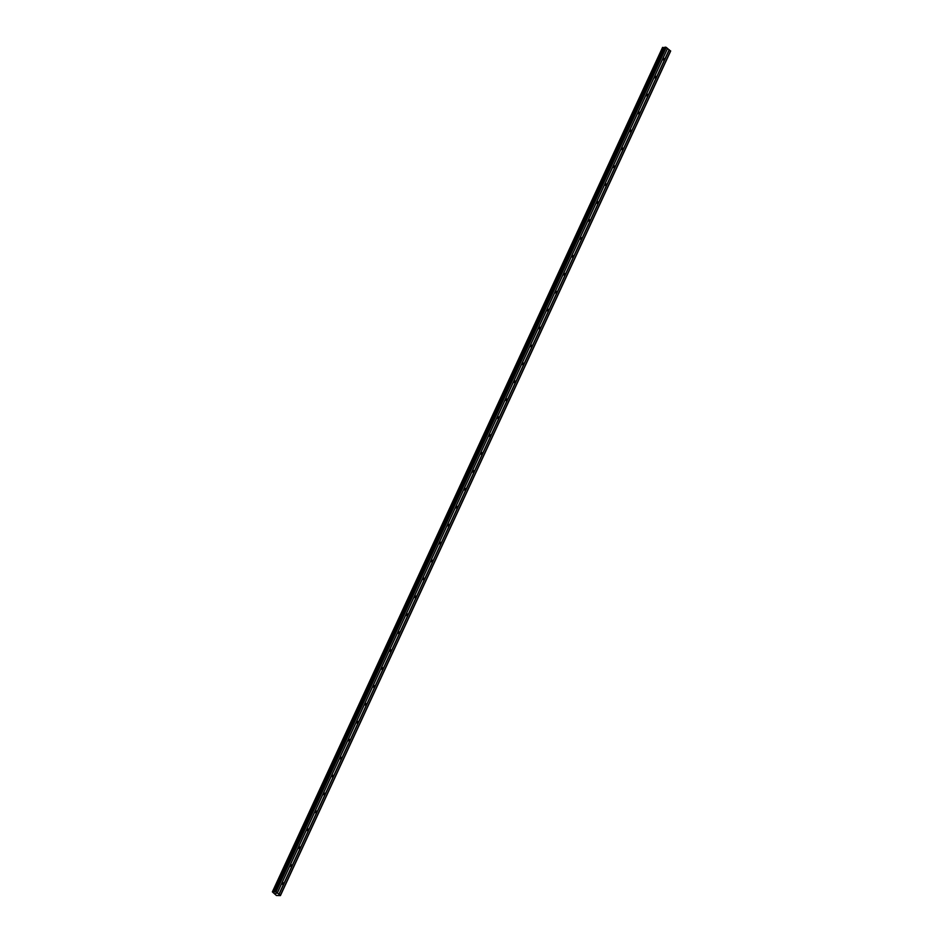 <?xml version="1.0" encoding="UTF-8"?>
<svg xmlns="http://www.w3.org/2000/svg" width="943" height="943" viewBox="0 0 943 943"><rect width="100%" height="100%" fill="white"/><g stroke="black" fill="none" stroke-linecap="round" stroke-linejoin="round"><path stroke-width="1.41" d="M282.169 883.013A0.931 0.719 -94.8 0 1 283.43 884.004A0.931 0.719 -94.8 0 1 282.169 883.013M290.444 865.096A0.931 0.719 -94.8 0 1 291.705 866.087A0.931 0.719 -94.8 0 1 290.444 865.096M298.731 847.179A0.931 0.719 -94.8 0 1 299.992 848.17A0.931 0.719 -94.8 0 1 298.731 847.179M307.005 829.251A0.931 0.719 -94.8 0 1 308.267 830.253A0.931 0.719 -94.8 0 1 307.005 829.251M315.292 811.334A0.931 0.719 -94.8 0 1 316.553 812.324A0.931 0.719 -94.8 0 1 315.292 811.334M323.567 793.417A0.931 0.719 -94.8 0 1 324.828 794.407A0.931 0.719 -94.8 0 1 323.567 793.417M331.853 775.5A0.931 0.719 -94.8 0 1 333.103 776.49A0.931 0.719 -94.8 0 1 331.853 775.5M340.128 757.571A0.931 0.719 -94.8 0 1 341.39 758.573A0.931 0.719 -94.8 0 1 340.128 757.571M348.415 739.654A0.931 0.719 -94.8 0 1 349.664 740.644A0.931 0.719 -94.8 0 1 348.415 739.654M356.69 721.737A0.931 0.719 -94.8 0 1 357.951 722.727A0.931 0.719 -94.8 0 1 356.69 721.737M364.976 703.82A0.931 0.719 -94.8 0 1 366.226 704.81A0.931 0.719 -94.8 0 1 364.976 703.82M373.251 685.891A0.931 0.719 -94.8 0 1 374.512 686.893A0.931 0.719 -94.8 0 1 373.251 685.891M381.526 667.974A0.931 0.719 -94.8 0 1 382.787 668.964A0.931 0.719 -94.8 0 1 381.526 667.974M389.813 650.057A0.931 0.719 -94.8 0 1 391.074 651.047A0.931 0.719 -94.8 0 1 389.813 650.057M398.087 632.14A0.931 0.719 -94.8 0 1 399.349 633.13A0.931 0.719 -94.8 0 1 398.087 632.14M406.374 614.211A0.931 0.719 -94.8 0 1 407.635 615.213A0.931 0.719 -94.8 0 1 406.374 614.211M414.649 596.294A0.931 0.719 -94.8 0 1 415.91 597.284A0.931 0.719 -94.8 0 1 414.649 596.294M422.935 578.377A0.931 0.719 -94.8 0 1 424.185 579.367A0.931 0.719 -94.8 0 1 422.935 578.377M431.21 560.46A0.931 0.719 -94.8 0 1 432.472 561.45A0.931 0.719 -94.8 0 1 431.21 560.46M439.497 542.531A0.931 0.719 -94.8 0 1 440.746 543.533A0.931 0.719 -94.8 0 1 439.497 542.531M447.772 524.614A0.931 0.719 -94.8 0 1 449.033 525.605A0.931 0.719 -94.8 0 1 447.772 524.614M456.047 506.697A0.931 0.719 -94.8 0 1 457.308 507.688A0.931 0.719 -94.8 0 1 456.047 506.697M464.333 488.78A0.931 0.719 -94.8 0 1 465.594 489.771A0.931 0.719 -94.8 0 1 464.333 488.78M472.608 470.863A0.931 0.719 -94.8 0 1 473.869 471.854A0.931 0.719 -94.8 0 1 472.608 470.863M480.895 452.935A0.931 0.719 -94.8 0 1 482.156 453.937A0.931 0.719 -94.8 0 1 480.895 452.935M489.169 435.018A0.931 0.719 -94.8 0 1 490.431 436.008A0.931 0.719 -94.8 0 1 489.169 435.018M497.456 417.101A0.931 0.719 -94.8 0 1 498.706 418.091A0.931 0.719 -94.8 0 1 497.456 417.101M505.731 399.184A0.931 0.719 -94.8 0 1 506.992 400.174A0.931 0.719 -94.8 0 1 505.731 399.184M514.018 381.255A0.931 0.719 -94.8 0 1 515.267 382.257A0.931 0.719 -94.8 0 1 514.018 381.255M522.292 363.338A0.931 0.719 -94.8 0 1 523.554 364.328A0.931 0.719 -94.8 0 1 522.292 363.338M530.579 345.421A0.931 0.719 -94.8 0 1 531.828 346.411A0.931 0.719 -94.8 0 1 530.579 345.421M538.854 327.504A0.931 0.719 -94.8 0 1 540.115 328.494A0.931 0.719 -94.8 0 1 538.854 327.504M547.129 309.575A0.931 0.719 -94.8 0 1 548.39 310.577A0.931 0.719 -94.8 0 1 547.129 309.575M555.415 291.658A0.931 0.719 -94.8 0 1 556.676 292.648A0.931 0.719 -94.8 0 1 555.415 291.658M563.69 273.741A0.931 0.719 -94.8 0 1 564.951 274.731A0.931 0.719 -94.8 0 1 563.69 273.741M571.977 255.824A0.931 0.719 -94.8 0 1 573.238 256.814A0.931 0.719 -94.8 0 1 571.977 255.824M580.251 237.895A0.931 0.719 -94.8 0 1 581.513 238.897A0.931 0.719 -94.8 0 1 580.251 237.895M588.538 219.978A0.931 0.719 -94.8 0 1 589.788 220.968A0.931 0.719 -94.8 0 1 588.538 219.978M596.813 202.061A0.931 0.719 -94.8 0 1 598.074 203.051A0.931 0.719 -94.8 0 1 596.813 202.061M605.1 184.144A0.931 0.719 -94.8 0 1 606.349 185.134A0.931 0.719 -94.8 0 1 605.1 184.144M613.374 166.216A0.931 0.719 -94.8 0 1 614.636 167.217A0.931 0.719 -94.8 0 1 613.374 166.216M621.649 148.299A0.931 0.719 -94.8 0 1 622.91 149.289A0.931 0.719 -94.8 0 1 621.649 148.299M629.936 130.382A0.931 0.719 -94.8 0 1 631.197 131.372A0.931 0.719 -94.8 0 1 629.936 130.382M638.211 112.465A0.931 0.719 -94.8 0 1 639.472 113.455A0.931 0.719 -94.8 0 1 638.211 112.465M646.497 94.536A0.931 0.719 -94.8 0 1 647.758 95.538A0.931 0.719 -94.8 0 1 646.497 94.536M654.772 76.619A0.931 0.719 -94.8 0 1 656.033 77.609A0.931 0.719 -94.8 0 1 654.772 76.619M663.059 58.702A0.931 0.719 -94.8 0 1 664.308 59.692A0.931 0.719 -94.8 0 1 663.059 58.702M274.578 891.713L664.756 47.291L666.23 47.374L670.638 51.122L280.436 895.591L276.452 895.52L272.362 891.889L276.028 891.854L280.436 895.591M664.509 47.787L662.564 47.433M275.521 893.434L276.311 893.41M670.614 50.839L280.413 895.32M669.33 49.826L279.128 894.294M272.362 891.889L662.564 47.409L272.386 891.878M663.695 47.645L273.494 892.113M663.754 47.657L273.553 892.137M665.605 47.15L275.403 891.618M666.23 47.374L276.028 891.854M667.526 48.399L277.325 892.868M667.538 48.482L277.336 892.95M669.153 49.755L278.951 894.223M662.964 47.374L272.763 891.842M663.047 47.398L272.857 891.878M664.037 47.763L273.835 892.231M664.285 47.81L274.083 892.278M664.85 47.209L274.649 891.689M664.756 47.256L274.554 891.736"/></g></svg>

